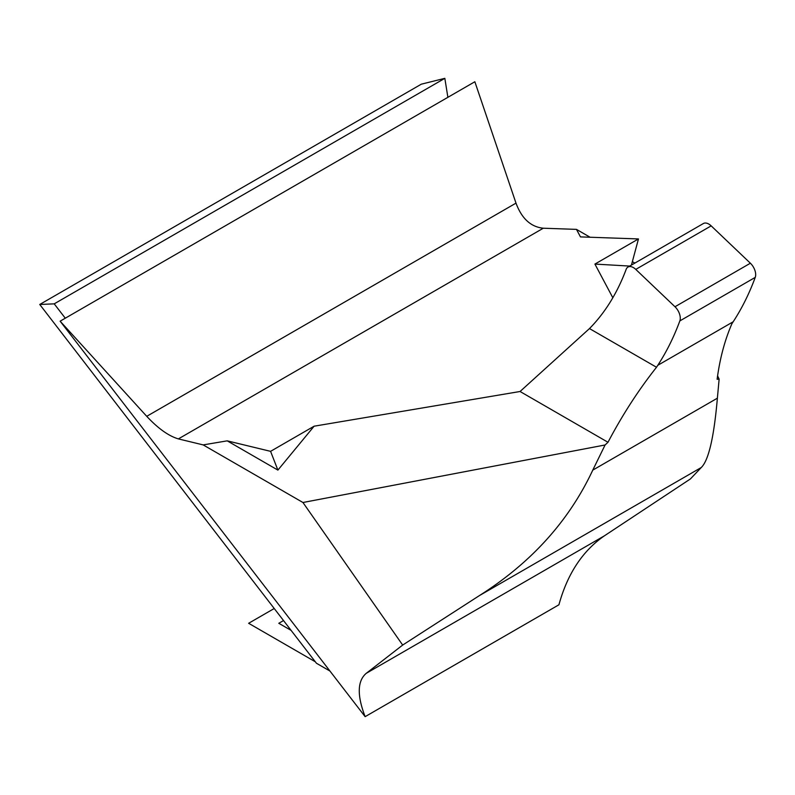<?xml version="1.0" encoding="UTF-8"?>
<svg xmlns="http://www.w3.org/2000/svg" width="795" height="795" viewBox="0 0 795 795"><rect width="100%" height="100%" fill="white"/><g stroke="black" fill="none" stroke-linecap="round" stroke-linejoin="round"><path stroke-width="1.19" d="M447.883 97.318L444.832 78.337L54.219 303.849L65.289 318.209M711.177 225.869L635.771 269.396A10.842 6.261 -120 0 0 627.98 267.06L703.386 223.524A10.842 6.261 -120 0 1 711.177 225.869L750.381 263.215A10.842 6.261 -120 0 1 755.25 277.375A469.199 270.896 -120 0 1 733.169 321.786A669.897 386.767 -120 0 0 731.907 323.734C724.752 340.21 719.823 358.724 717.12 379.265L719.127 379.135L717.378 398.186C713.99 437.24 708.633 460.345 701.289 467.49L690.398 478.948L604.329 535.87C582.556 550.915 567.421 573.891 558.925 604.786L365.134 716.663L60.132 321.18L474.853 81.746L515.995 203.132L146.737 416.322L60.132 321.18L365.134 716.663C356.965 695.396 357.333 680.947 366.247 673.325L402.677 645.063L302.945 502.5L203.172 444.902L227.221 440.847L277.892 470.103L314.114 426.2L520.059 391.498L607.996 442.268L605.084 444.981L302.945 502.5M590.079 237.238L576.464 229.377L543.303 228.215C530.822 226.933 521.719 218.565 515.995 203.132M634.857 263.085L632.353 261.644M543.303 228.215L178.378 438.9L203.172 444.902M178.378 438.9C168.649 436.018 158.106 428.495 146.737 416.322M717.378 398.186L592.772 470.123C568.942 520.993 531.159 562.81 479.425 595.584L402.677 645.063M719.127 379.135L717.597 375.856M629.69 266.077L594.918 264.079L612.826 297.747M576.464 229.377L580.469 236.9L638.465 238.937L631.439 265.063M54.219 303.849L39.75 304.475L421.33 84.171L444.832 78.337M329.965 671.059L316.44 663.249L39.75 304.475M592.772 470.123L605.084 444.981M733.169 321.786L657.763 365.322A669.897 386.767 -120 0 0 656.511 367.26C638.504 390.007 622.336 415.01 607.996 442.268M594.918 264.079L638.465 238.937M656.511 367.26L589.483 328.573L520.059 391.498M277.892 470.103L270.578 451.341L314.114 426.2M270.578 451.341L227.221 440.847M657.763 365.322A469.199 270.896 -120 0 0 679.844 320.912A10.842 6.261 -120 0 0 674.985 306.751L635.771 269.396M627.98 267.06A10.842 6.261 -120 0 0 626.172 269.316A389.222 224.717 -120 0 1 589.483 328.573M315.307 661.778L248.636 623.29L274.225 608.513M291.099 630.385L278.797 623.29L283.517 620.567M604.329 535.87L366.247 673.325M701.289 467.49L479.425 595.584M755.25 277.375L679.844 320.912M750.381 263.215L674.985 306.751"/></g></svg>

